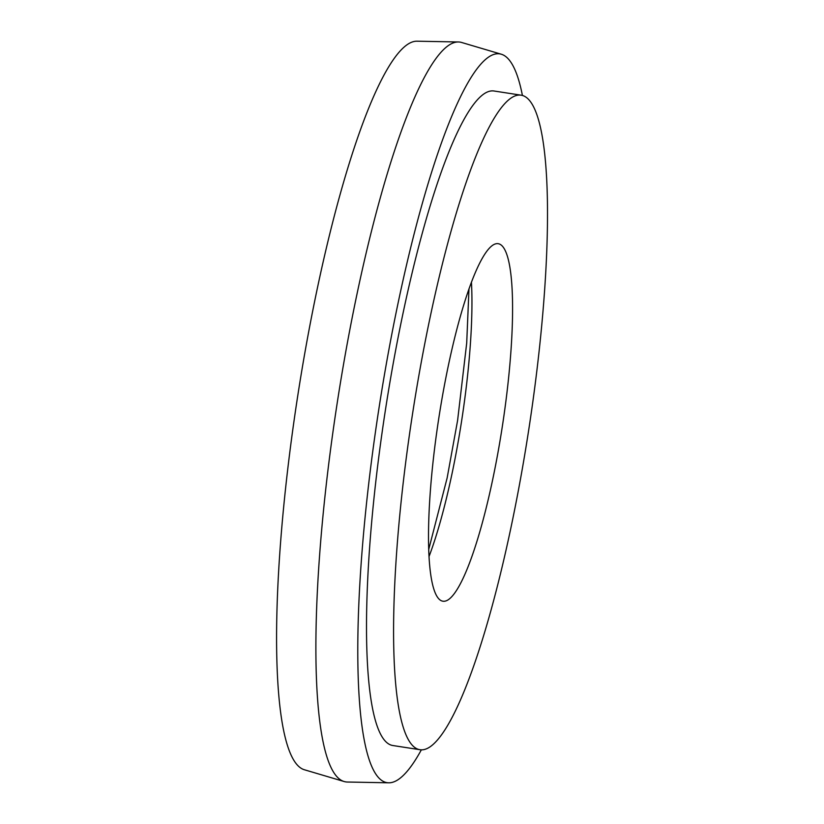 <?xml version="1.0" encoding="UTF-8"?>
<svg xmlns="http://www.w3.org/2000/svg" width="824" height="824" viewBox="0 0 824 824"><rect width="100%" height="100%" fill="white"/><g stroke="black" fill="none" stroke-linecap="round" stroke-linejoin="round"><path stroke-width="1.24" d="M447.793 600.047A180.878 32.033 98.8 0 0 504.113 414.39A180.878 32.033 98.8 0 0 498.159 243.688A180.878 32.033 98.8 0 0 493.298 244.862A180.878 32.033 98.8 0 0 436.978 430.509A180.878 32.033 98.8 0 0 442.941 601.211A180.878 32.033 98.8 0 0 447.793 600.047M429.057 556.478A180.878 32.033 98.8 0 0 471.431 282.148M522.416 95.481A368.719 65.292 98.8 0 0 501.291 54.219L461.564 42.457A374.281 66.28 98.8 0 0 458.422 41.973L416.996 41.2A368.719 65.292 98.8 0 0 408.653 43.713A368.719 65.292 98.8 0 0 294.467 417.789A368.719 65.292 98.8 0 0 304.468 769.781L344.195 781.543A374.281 66.28 98.8 0 0 347.337 782.028L388.763 782.8A368.719 65.292 98.8 0 0 397.106 780.287A368.719 65.292 98.8 0 0 421.352 749.84M458.422 41.973A374.281 66.28 98.8 0 0 449.956 44.517A374.281 66.28 98.8 0 0 334.039 424.247A374.281 66.28 98.8 0 0 344.195 781.543M501.291 54.219A368.719 65.292 98.8 0 0 489.858 56.259A368.719 65.292 98.8 0 0 374.436 439.068A368.719 65.292 98.8 0 0 388.763 782.8M521.087 95.182L494.029 91.001A331.145 58.638 98.8 0 0 485.13 93.143A331.145 58.638 98.8 0 0 382.017 433.022A331.145 58.638 98.8 0 0 392.935 745.535L420.003 749.716A331.145 58.638 98.8 0 0 428.892 747.584A331.145 58.638 98.8 0 0 532.005 407.695A331.145 58.638 98.8 0 0 521.087 95.182A331.145 58.638 98.8 0 0 512.198 97.314A331.145 58.638 98.8 0 0 409.085 437.204A331.145 58.638 98.8 0 0 420.003 749.716M428.748 549.361L447.144 477.941L457.598 420.446L466.703 343.021L468.98 288.843"/></g></svg>
